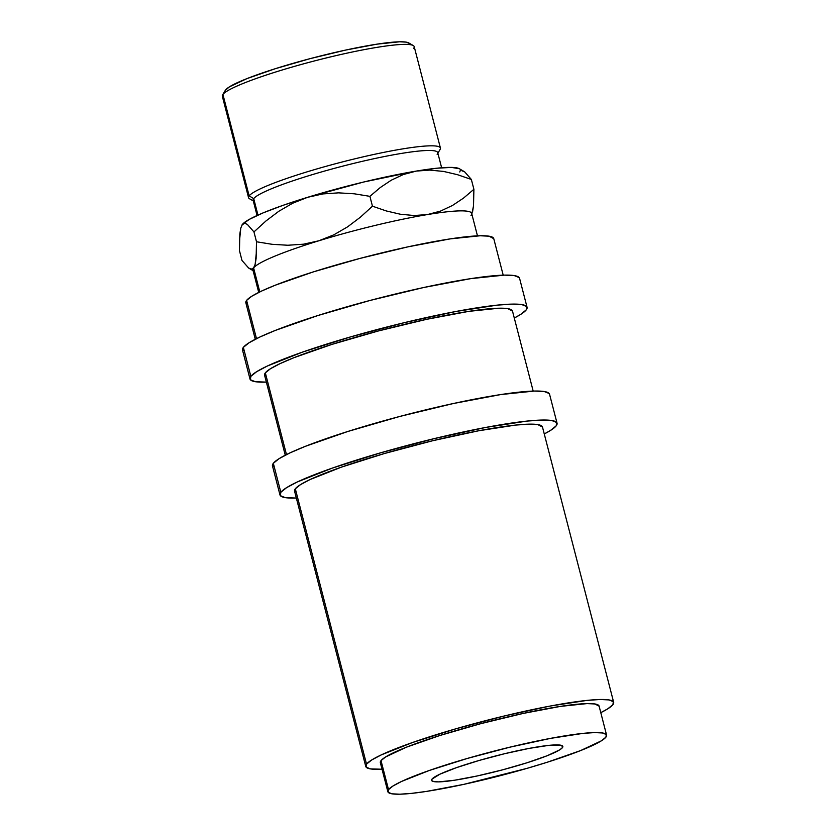 <?xml version="1.0" encoding="UTF-8"?>
<svg xmlns="http://www.w3.org/2000/svg" width="836" height="836" viewBox="0 0 836 836"><rect width="100%" height="100%" fill="white"/><g stroke="black" fill="none" stroke-linecap="round" stroke-linejoin="round"><path stroke-width="1.25" d="M365.76 766.466A128.033 14.348 -14.5 0 0 382.031 769.235L370.452 768.901L366.116 767.145L366.523 764.135L295.317 488.799A128.033 14.348 165.5 0 0 294.554 491.129L365.76 766.466A128.033 14.348 -14.5 0 1 366.523 764.135L371.675 759.987L381.352 754.856L412.681 742.462L455.735 728.835L503.962 716.065L550.015 706.075L586.893 700.411L600.06 699.492L608.984 699.92L613.321 701.665L612.913 704.675A128.033 14.348 -14.5 0 1 600.781 712.659L607.762 708.823L612.913 704.675A128.033 14.348 -14.5 0 0 613.676 702.344L542.47 427.008A128.033 14.348 165.5 0 0 423.852 442.913A128.033 14.348 165.5 0 0 295.317 488.799L294.909 491.808M606.591 735.105L599.098 706.117A112.975 12.655 165.5 0 0 494.431 720.151A112.975 12.655 165.5 0 0 381.017 760.645L388.521 789.623A112.975 12.655 -14.5 0 1 501.924 749.129A112.975 12.655 -14.5 0 1 606.591 735.105A112.975 12.655 -14.5 0 1 605.912 737.153L601.377 740.821L580.612 750.571L547.162 762.275L527.202 768.305L463.687 784.387L426.381 791.431L411.469 793.385L399.859 794.2L391.979 793.824L388.155 792.277L388.521 789.623L381.017 760.645A112.975 12.655 165.5 0 0 380.349 762.693L387.841 791.682A112.975 12.655 -14.5 0 1 388.521 789.623L393.056 785.965L401.594 781.43L429.234 770.499L467.219 758.471L509.782 747.206L550.422 738.397L582.964 733.391L594.574 732.587L602.442 732.963L606.278 734.499L605.912 737.153A112.975 12.655 -14.5 0 1 492.508 777.647A112.975 12.655 -14.5 0 1 387.841 791.682M562.429 747.645L561.886 745.534L562.429 747.645A67.789 7.597 -14.5 0 1 494.389 771.942A67.789 7.597 -14.5 0 1 431.585 780.364A67.789 7.597 -14.5 0 1 431.993 779.131A67.789 7.597 -14.5 0 1 500.043 754.835A67.789 7.597 -14.5 0 1 562.837 746.423A67.789 7.597 -14.5 0 1 562.429 747.645L562.649 746.057L560.35 745.127L548.656 745.388L529.136 748.398L504.756 753.675L479.216 760.436L456.425 767.657L439.84 774.22L431.993 779.131L431.784 780.719L434.072 781.65L438.795 781.879L454.711 780.207L477.095 775.986L502.551 769.851L527.182 762.725L547.256 755.702L559.712 749.85L562.429 747.645M279.966 494.902A143.102 16.03 -14.5 0 0 296.341 498.057L285.222 497.619L280.373 495.664L280.823 492.299L273.33 463.311A143.102 16.03 165.5 0 0 272.473 465.913L279.966 494.902A143.102 16.03 -14.5 0 1 280.823 492.299L286.581 487.66L297.397 481.923L332.404 468.066L380.526 452.84L434.427 438.566L485.904 427.405L527.119 421.072L541.832 420.048L551.802 420.518L556.651 422.473L556.191 425.837A143.102 16.03 -14.5 0 1 544.267 433.947L550.443 430.477L556.191 425.837A143.102 16.03 -14.5 0 0 557.058 423.235L549.555 394.258A143.102 16.03 165.5 0 0 416.976 412.023A143.102 16.03 165.5 0 0 273.33 463.311L280.823 492.299A143.102 16.03 -14.5 0 1 424.479 441.011A143.102 16.03 -14.5 0 1 557.058 423.235M249.985 378.969A143.102 16.03 -14.5 0 0 266.36 382.125L255.241 381.686L250.382 379.732L250.842 376.367L243.349 347.379A143.102 16.03 165.5 0 0 242.492 349.981L249.985 378.969A143.102 16.03 -14.5 0 1 250.842 376.367L256.6 371.727L267.416 365.99L302.423 352.134L350.545 336.908L404.446 322.633L455.923 311.473L497.138 305.14L511.851 304.116L521.821 304.586L526.67 306.54L526.21 309.905A143.102 16.03 -14.5 0 1 514.286 318.014L520.462 314.545L526.21 309.905A143.102 16.03 -14.5 0 0 527.067 307.303L519.574 278.325A143.102 16.03 165.5 0 0 386.995 296.09A143.102 16.03 165.5 0 0 243.349 347.379L250.842 376.367A143.102 16.03 -14.5 0 1 394.498 325.079A143.102 16.03 -14.5 0 1 527.067 307.303M440.426 148.045L414.196 46.607A99.097 11.098 165.5 0 0 322.393 58.907A99.097 11.098 165.5 0 0 222.919 94.426L225.605 89.933A95.325 10.68 165.5 0 0 225.312 90.34L222.616 94.855A99.097 11.098 -14.5 0 1 222.919 94.426A99.097 11.098 165.5 0 0 222.324 96.224L248.553 197.672A99.097 11.098 -14.5 0 1 249.149 195.875A99.097 11.098 165.5 0 0 249.483 198.728L254.029 201.361A95.325 10.68 -14.5 0 1 253.716 198.623L249.149 195.875L222.919 94.426L249.149 195.875A99.097 11.098 -14.5 0 1 348.622 160.355A99.097 11.098 -14.5 0 1 440.426 148.045A99.097 11.098 -14.5 0 1 439.84 149.843M441.638 167.775L437.719 152.612A95.325 10.68 165.5 0 0 349.406 164.452A95.325 10.68 165.5 0 0 253.716 198.623L257.969 215.103L253.716 198.623A95.325 10.68 165.5 0 0 253.141 200.347L257.06 215.51M477.471 235.856L471.671 213.41A112.975 12.655 165.5 0 0 427.52 214.559A112.975 12.655 165.5 0 0 318.829 240.789A112.975 12.655 165.5 0 0 253.601 267.928L259.797 291.9L253.601 267.928A112.975 12.655 165.5 0 0 252.921 269.976L258.721 292.422M503.199 275.159L493.752 238.615A128.033 14.348 165.5 0 0 375.124 254.52A128.033 14.348 165.5 0 0 246.599 300.406L256.495 338.664L246.599 300.406A128.033 14.348 165.5 0 0 245.836 302.736L255.283 339.28M533.18 391.091L512.489 311.076A128.033 14.348 165.5 0 0 393.871 326.97A128.033 14.348 165.5 0 0 265.336 372.866L286.476 454.596L265.336 372.866A128.033 14.348 165.5 0 0 264.573 375.197L285.264 455.212M493.762 238.678L489.05 236.191L480.125 235.762L450.071 238.908L407.79 246.881L359.72 258.481L313.186 271.94L275.274 285.201L261.428 291.127L251.74 296.257L246.599 300.406L246.192 303.416M471.828 214.006L473.51 205.949L473.897 189.302L463.562 198.08L452.506 205.457L440.53 211.09L427.52 214.559A112.975 12.655 -14.5 0 1 471.326 214.967A112.975 12.655 -14.5 0 1 470.992 215.458M472.57 211.79L473.51 205.949L473.897 189.302L463.562 198.08L452.506 205.457L440.53 211.09L427.52 214.559L414.081 215.531L400.266 214.215L386.316 210.954L372.448 206.189L360.389 217.193L347.557 226.869L333.742 234.874L318.829 240.789A112.975 12.655 -14.5 0 1 427.52 214.559L414.081 215.531L400.266 214.215L386.316 210.954L372.448 206.189L369.909 196.345L380.234 187.567L391.3 180.179L403.276 174.546L416.276 171.087L436.8 168.224L451.471 167.409L459.382 168.736A112.975 12.655 165.5 0 0 416.276 171.087A112.975 12.655 165.5 0 0 307.585 197.317L363.618 182.029L416.276 171.087L429.714 170.105L443.54 171.422L457.491 174.693L471.347 179.447L464.691 171.871L459.372 168.736M242.001 224.968L244.572 223.243L247.299 224.341L253.956 231.917L266.015 220.923L278.848 211.247L292.673 203.232L307.585 197.317L322.895 193.921L338.559 192.855L354.318 193.806L369.909 196.345L372.448 206.189L360.389 217.193L347.557 226.869L333.742 234.874L318.829 240.789L303.51 244.185L287.845 245.251L272.097 244.3L256.506 241.771L256.119 258.439L255.168 264.27L253.601 267.928A112.975 12.655 -14.5 0 1 318.829 240.789L303.51 244.185L287.845 245.251L272.097 244.3L256.506 241.771L253.956 231.917L266.015 220.923L278.848 211.247L292.673 203.232L307.585 197.317A112.975 12.655 165.5 0 0 242.356 224.456L249.306 219.366L263.194 212.846L283.07 205.322L307.585 197.317L322.895 193.921L338.559 192.855L354.318 193.806L369.909 196.345L380.234 187.567L391.3 180.179L403.276 174.546L416.276 171.087L429.714 170.105L443.54 171.422L457.491 174.693L471.347 179.447L464.691 171.871L461.953 170.774M251.385 269.14L248.647 268.042L253.977 271.178A112.975 12.655 -14.5 0 1 253.601 267.928L251.385 269.14L248.647 268.042L241.991 260.456L239.451 250.612L239.43 241.635L240.778 228.113L242.356 224.456A112.975 12.655 165.5 0 0 242.012 224.947A112.975 12.655 165.5 0 0 241.991 224.978L244.572 223.243L247.299 224.341L253.956 231.917L256.506 241.771L256.527 250.748L255.168 264.27L253.601 267.928M460.458 170.095L459.748 171.986M473.897 189.302L471.347 179.447L473.897 189.302M248.647 268.042L241.991 260.456L239.451 250.612L239.838 233.944L240.778 228.113L242.356 224.456M409.347 43.42L406.118 42.113L399.472 41.8L377.088 44.141L345.613 50.076L309.822 58.719L275.18 68.74L246.944 78.615L229.43 86.839L225.292 90.382M437.437 153.929L440.133 149.414A99.097 11.098 165.5 0 0 354.036 159.018A99.097 11.098 165.5 0 0 249.149 195.875L253.716 198.623A95.325 10.68 -14.5 0 1 354.61 163.166A95.325 10.68 -14.5 0 1 437.437 153.929A95.325 10.68 -14.5 0 1 437.144 154.346M413.266 45.552L408.72 42.918A95.325 10.68 165.5 0 0 316.081 57.088A95.325 10.68 165.5 0 0 225.605 89.933L222.919 94.426A99.097 11.098 -14.5 0 1 316.969 60.286A99.097 11.098 -14.5 0 1 413.266 45.552A99.097 11.098 -14.5 0 1 413.601 48.404M512.499 311.128L507.786 308.641L498.873 308.223L468.808 311.358L426.527 319.342L378.457 330.941L331.923 344.401L294.011 357.662L280.165 363.587L270.488 368.718L265.336 372.866L264.928 375.876M519.595 278.388L519.177 277.562L514.328 275.608L504.359 275.128L470.762 278.639L423.497 287.553L369.784 300.521L317.774 315.569L275.399 330.387L259.923 337.002L249.097 342.739L243.349 347.379L242.889 350.744M542.48 427.06L537.778 424.573L528.854 424.155L515.687 425.075L478.809 430.739L432.745 440.718L384.518 453.499L341.475 467.115L310.146 479.519L300.469 484.65L295.317 488.799L366.523 764.135A128.033 14.348 -14.5 0 1 495.058 718.249A128.033 14.348 -14.5 0 1 613.676 702.344M549.576 394.32L549.158 393.495L544.309 391.541L534.34 391.06L500.743 394.571L453.488 403.495L399.765 416.453L347.755 431.501L305.38 446.32L289.904 452.934L279.078 458.671L273.33 463.311L272.87 466.676M599.109 706.169L594.95 703.975L587.081 703.598L560.559 706.368L523.242 713.411L480.836 723.652L439.778 735.523L406.317 747.227L385.563 756.977L381.017 760.645L380.662 763.299"/></g></svg>
